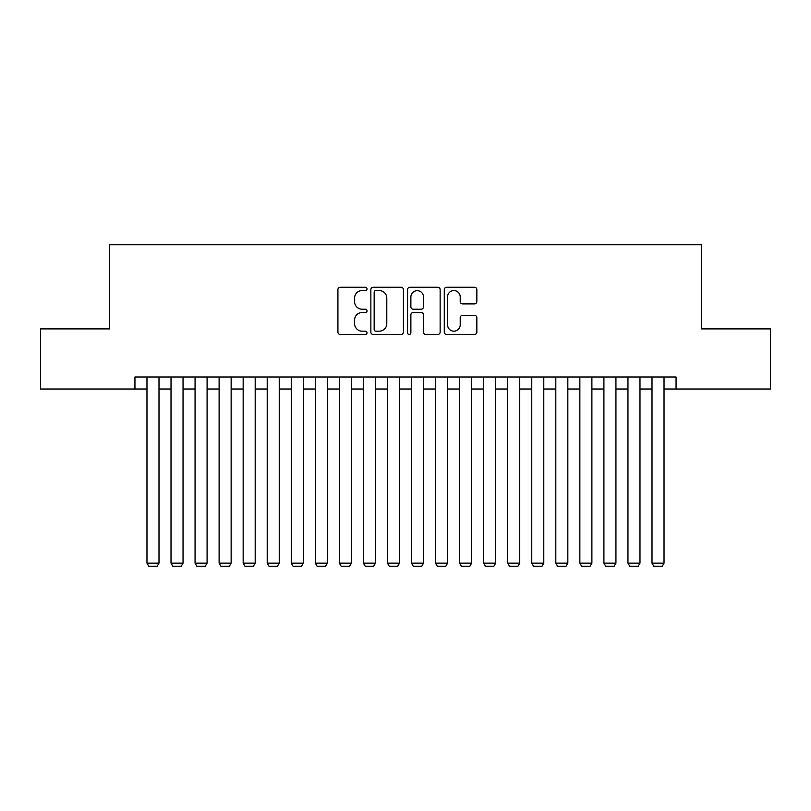 <?xml version="1.0" encoding="UTF-8"?>
<svg xmlns="http://www.w3.org/2000/svg" width="811" height="811" viewBox="0 0 811 811"><rect width="100%" height="100%" fill="white"/><g stroke="black" fill="none" stroke-linecap="round" stroke-linejoin="round"><path stroke-width="1.22" d="M367.018 288.909A1.652 1.652 0 0 0 365.366 287.256L340.285 287.256A2.362 2.362 0 0 0 337.923 289.618L337.923 332.115A2.362 2.362 0 0 0 340.285 334.477L365.366 334.477A1.652 1.652 0 0 0 367.018 332.824A1.652 1.652 0 0 0 365.366 331.172L362.122 331.172A7.552 7.552 0 0 1 354.569 323.609L354.569 320.071A7.552 7.552 0 0 1 362.122 312.519L365.366 312.519A1.652 1.652 0 0 0 367.018 310.866A1.652 1.652 0 0 0 365.366 309.214L362.122 309.214A7.552 7.552 0 0 1 354.569 301.662L354.569 298.113A7.552 7.552 0 0 1 362.122 290.561L365.366 290.561A1.652 1.652 0 0 0 367.018 288.909M474.486 303.902A2.362 2.362 0 0 0 476.848 301.54L476.848 289.618A2.362 2.362 0 0 0 474.486 287.256L446.638 287.256A2.362 2.362 0 0 0 444.276 289.618L444.276 332.115A2.362 2.362 0 0 0 446.638 334.477L474.486 334.477A2.362 2.362 0 0 0 476.848 332.115L476.848 317.709A2.362 2.362 0 0 0 474.486 315.347L462.564 315.347A2.362 2.362 0 0 0 460.212 317.709L460.212 324.856A6.316 6.316 0 0 1 453.896 331.172A6.316 6.316 0 0 1 447.581 324.856L447.581 296.877A6.316 6.316 0 0 1 453.896 290.561A6.316 6.316 0 0 1 460.212 296.877L460.212 301.54A2.362 2.362 0 0 0 462.564 303.902L474.486 303.902M134.94 389.027L40.55 389.027L40.55 328.901L109.688 328.901L109.688 244.729L701.312 244.729L701.312 328.901L770.45 328.901L770.45 389.027L676.06 389.027L676.06 377.003L134.94 377.003L134.94 389.027L146.973 389.027M403.432 289.618A2.362 2.362 0 0 0 401.07 287.256L373.222 287.256A2.362 2.362 0 0 0 370.86 289.618L370.86 332.115A2.362 2.362 0 0 0 373.222 334.477L401.07 334.477A2.362 2.362 0 0 0 403.432 332.115L403.432 289.618M409.93 287.256L437.778 287.256A2.362 2.362 0 0 1 440.14 289.618L440.14 332.115A2.362 2.362 0 0 1 437.778 334.477L425.856 334.477A2.362 2.362 0 0 1 423.504 332.115L423.504 314.881A2.362 2.362 0 0 0 421.142 312.519L413.235 312.519A2.362 2.362 0 0 0 410.873 314.881L410.873 332.824A1.652 1.652 0 0 1 409.22 334.477A1.652 1.652 0 0 1 407.568 332.824L407.568 289.618A2.362 2.362 0 0 1 409.93 287.256M158.997 389.027L171.02 389.027M183.043 389.027L195.066 389.027M207.089 389.027L219.112 389.027M231.145 389.027L243.168 389.027M255.191 389.027L267.214 389.027M279.237 389.027L291.261 389.027M303.294 389.027L315.317 389.027M327.34 389.027L339.363 389.027M351.386 389.027L363.409 389.027M375.442 389.027L387.465 389.027M399.488 389.027L411.512 389.027M423.535 389.027L435.558 389.027M447.591 389.027L459.614 389.027M471.637 389.027L483.66 389.027M495.683 389.027L507.706 389.027M519.739 389.027L531.763 389.027M543.786 389.027L555.809 389.027M567.832 389.027L579.855 389.027M591.888 389.027L603.911 389.027M615.934 389.027L627.957 389.027M639.98 389.027L652.003 389.027M664.027 389.027L676.06 389.027M375.817 290.561A1.652 1.652 0 0 0 374.165 292.213L374.165 329.509A1.652 1.652 0 0 0 375.817 331.172L379.234 331.172A7.552 7.552 0 0 0 386.796 323.609L386.796 298.113A7.552 7.552 0 0 0 379.234 290.561L375.817 290.561M423.504 296.998A6.316 6.316 0 0 0 417.189 290.683A6.316 6.316 0 0 0 410.873 296.998L410.873 306.852A2.362 2.362 0 0 0 413.235 309.214L421.142 309.214A2.362 2.362 0 0 0 423.504 306.852L423.504 296.998M158.997 377.003L158.997 563.148L146.973 563.148L146.973 377.003M158.997 563.148L157.192 566.271L148.768 566.271L146.973 563.148M183.043 377.003L183.043 563.148L171.02 563.148L171.02 377.003M183.043 563.148L181.238 566.271L172.824 566.271L171.02 563.148M207.089 377.003L207.089 563.148L195.066 563.148L195.066 377.003M207.089 563.148L205.284 566.271L196.87 566.271L195.066 563.148M231.145 377.003L231.145 563.148L219.112 563.148L219.112 377.003M231.145 563.148L229.341 566.271L220.916 566.271L219.112 563.148M255.191 377.003L255.191 563.148L243.168 563.148L243.168 377.003M255.191 563.148L253.387 566.271L244.973 566.271L243.168 563.148M279.237 377.003L279.237 563.148L267.214 563.148L267.214 377.003M279.237 563.148L277.433 566.271L269.019 566.271L267.214 563.148M303.294 377.003L303.294 563.148L291.261 563.148L291.261 377.003M303.294 563.148L301.489 566.271L293.065 566.271L291.261 563.148M327.34 377.003L327.34 563.148L315.317 563.148L315.317 377.003M327.34 563.148L325.535 566.271L317.121 566.271L315.317 563.148M351.386 377.003L351.386 563.148L339.363 563.148L339.363 377.003M351.386 563.148L349.582 566.271L341.167 566.271L339.363 563.148M375.442 377.003L375.442 563.148L363.409 563.148L363.409 377.003M375.442 563.148L373.638 566.271L365.214 566.271L363.409 563.148M399.488 377.003L399.488 563.148L387.465 563.148L387.465 377.003M399.488 563.148L397.684 566.271L389.27 566.271L387.465 563.148M423.535 377.003L423.535 563.148L411.512 563.148L411.512 377.003M423.535 563.148L421.73 566.271L413.316 566.271L411.512 563.148M447.591 377.003L447.591 563.148L435.558 563.148L435.558 377.003M447.591 563.148L445.786 566.271L437.362 566.271L435.558 563.148M471.637 377.003L471.637 563.148L459.614 563.148L459.614 377.003M471.637 563.148L469.833 566.271L461.418 566.271L459.614 563.148M495.683 377.003L495.683 563.148L483.66 563.148L483.66 377.003M495.683 563.148L493.879 566.271L485.465 566.271L483.66 563.148M519.739 377.003L519.739 563.148L507.706 563.148L507.706 377.003M519.739 563.148L517.935 566.271L509.511 566.271L507.706 563.148M543.786 377.003L543.786 563.148L531.763 563.148L531.763 377.003M543.786 563.148L541.981 566.271L533.567 566.271L531.763 563.148M567.832 377.003L567.832 563.148L555.809 563.148L555.809 377.003M567.832 563.148L566.027 566.271L557.613 566.271L555.809 563.148M591.888 377.003L591.888 563.148L579.855 563.148L579.855 377.003M591.888 563.148L590.084 566.271L581.659 566.271L579.855 563.148M615.934 377.003L615.934 563.148L603.911 563.148L603.911 377.003M615.934 563.148L614.13 566.271L605.716 566.271L603.911 563.148M639.98 377.003L639.98 563.148L627.957 563.148L627.957 377.003M639.98 563.148L638.176 566.271L629.762 566.271L627.957 563.148M664.027 377.003L664.027 563.148L652.003 563.148L652.003 377.003M664.027 563.148L662.232 566.271L653.808 566.271L652.003 563.148"/></g></svg>
